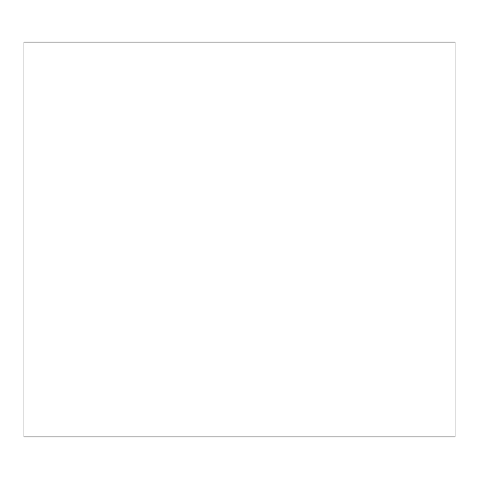 <?xml version="1.0" encoding="UTF-8"?>
<svg xmlns="http://www.w3.org/2000/svg" width="479" height="479" viewBox="0 0 479 479"><rect width="100%" height="100%" fill="white"/><g stroke="black" fill="none" stroke-linecap="round" stroke-linejoin="round"><path stroke-width="0.72" d="M455.05 436.938L455.05 42.062L23.95 42.062L23.95 436.938L455.05 436.938"/></g></svg>
